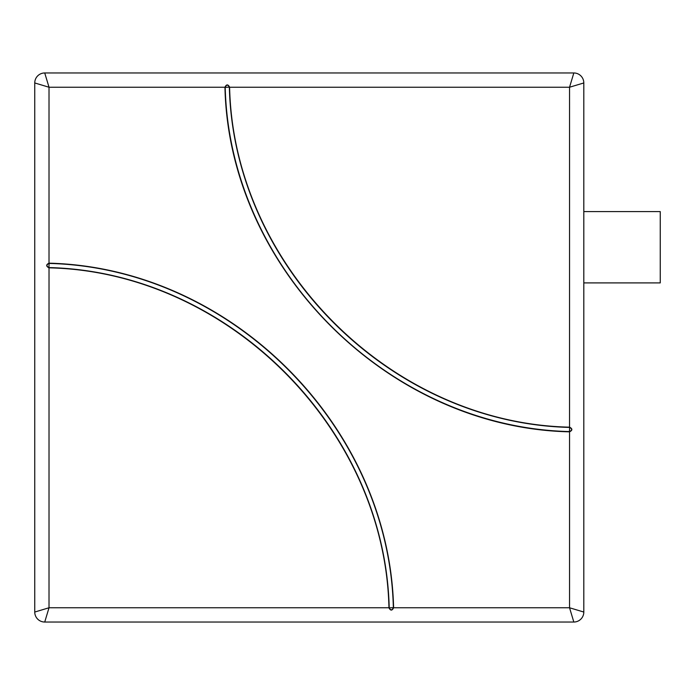 <?xml version="1.0" encoding="UTF-8"?>
<svg xmlns="http://www.w3.org/2000/svg" width="695" height="695" viewBox="0 0 695 695"><rect width="100%" height="100%" fill="white"/><g stroke="black" fill="none" stroke-linecap="round" stroke-linejoin="round"><path stroke-width="1.04" d="M225.206 87.231A2.068 2.068 0 0 0 225.206 87.327C229.619 268.835 387.94 427.173 569.457 431.569A2.068 2.068 0 0 0 569.544 431.578C572.28 430.24 572.315 428.867 569.639 427.434L569.535 427.425C390.182 423.029 233.763 266.593 229.35 87.24L229.35 87.136C227.917 84.469 226.535 84.495 225.206 87.231L224.954 87.231C226.44 84.199 227.986 84.165 229.602 87.127L229.602 87.231C233.668 265.985 390.755 423.107 569.544 427.173L569.648 427.182C572.611 428.798 572.576 430.344 569.544 431.83A2.328 2.328 0 0 1 569.44 431.83C388.305 427.772 229.003 268.531 224.954 87.335A2.328 2.328 0 0 1 224.954 87.231L49.015 87.231L34.75 82.957A9.982 9.982 0 0 1 44.732 72.966L49.015 87.231L49.015 263.17A2.328 2.328 0 0 1 49.119 263.17C231.218 267.844 389.009 425.913 393.605 607.665L389.209 607.864C390.642 610.531 392.023 610.505 393.353 607.769A2.068 2.068 0 0 0 393.353 607.673C388.957 426.157 230.61 267.836 49.102 263.431A2.068 2.068 0 0 0 49.015 263.422C46.278 264.76 46.244 266.133 48.919 267.566L49.024 267.575C228.368 271.98 384.804 428.398 389.209 607.76L388.957 607.769C384.882 428.971 227.769 271.893 49.015 267.827L48.911 267.818C45.948 266.202 45.983 264.656 49.015 263.17L49.015 263.422M48.911 267.818L49.119 263.17M224.954 87.335L229.602 87.127M393.605 607.665A2.328 2.328 0 0 1 393.605 607.769C392.119 610.801 390.573 610.836 388.957 607.873M49.024 267.575L49.015 607.769L44.732 622.034A9.982 9.982 0 0 1 34.75 612.043L49.015 607.769L389.209 607.76M393.353 607.769L569.544 607.769L583.809 612.043A9.982 9.982 0 0 1 573.827 622.034L569.544 607.769L569.544 431.578M569.535 427.425L569.544 87.231L573.827 72.966A9.982 9.982 0 0 1 583.809 82.957L569.544 87.231L229.35 87.24M583.809 82.957L583.809 612.043M44.732 72.966L573.827 72.966M34.75 612.043L34.75 82.957M573.827 622.034L44.732 622.034M583.809 211.593L660.25 211.593L660.25 282.9L583.809 282.9M569.648 427.182L569.44 431.83"/></g></svg>
